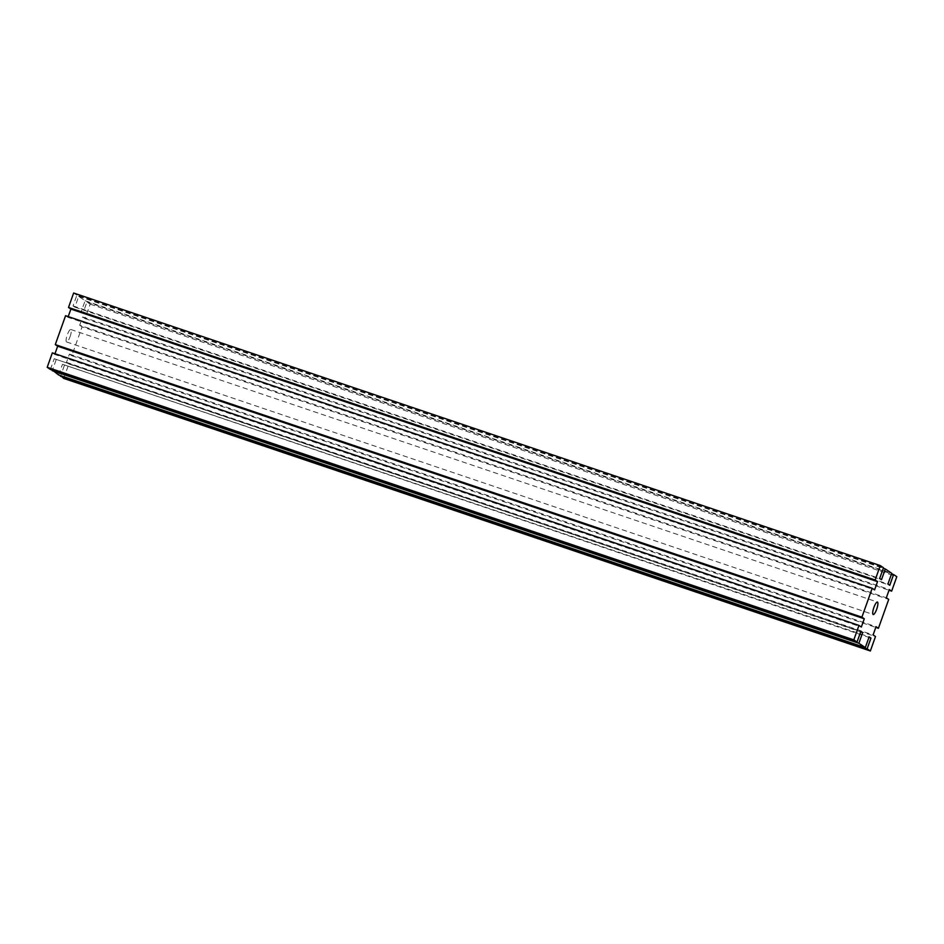 <?xml version="1.0" encoding="UTF-8"?>
<svg xmlns="http://www.w3.org/2000/svg" width="944" height="944" viewBox="0 0 944 944"><rect width="100%" height="100%" fill="white"/><g stroke="black" fill="none" stroke-linecap="round" stroke-linejoin="round"><path stroke-width="0.71" stroke-dasharray="4.72 3.54" d="M70.068 336.642A6.584 1.605 108.7 0 0 70.788 329.48A6.584 1.605 108.7 0 0 67.307 334.79A6.584 1.605 108.7 0 0 66.576 341.952A6.584 1.605 108.7 0 0 70.068 336.642M63.72 378.414L68.865 363.971L66.481 362.366L69.419 354.106L71.803 355.711L82.093 326.836L888.717 599.405M82.093 326.836L79.709 325.22L886.333 597.8M71.803 355.711L875.796 627.394M69.419 354.106L876.044 626.686M66.481 362.366L873.106 634.934M68.865 363.971L875.489 636.539M58.67 375.016L62.493 364.29L868.928 637.412M64.334 365.517L60.711 375.7M62.493 364.29L869.117 636.858M50.41 369.458L54.233 358.72L860.668 631.843M56.074 359.959L52.439 370.142M54.233 358.72L860.857 631.3M54.988 353.74L54.728 354.46L861.353 627.028M54.728 354.46L52.345 352.855M68.204 316.606L67.956 317.314L874.581 589.894M67.956 317.314L65.573 315.709M79.709 325.22L82.647 316.972L85.031 318.576L90.176 304.133L86.954 301.974L83.143 312.7L81.302 311.461L85.125 300.735L78.694 296.416L74.883 307.142L73.042 305.903L76.865 295.177L883.49 567.745M76.865 295.177L73.644 293.018M73.042 305.903L879.666 578.483M74.883 307.142L881.507 579.71M78.694 296.416L883.289 568.3M85.125 300.735L891.75 573.315M81.302 311.461L887.926 584.041M83.143 312.7L889.767 585.28M86.954 301.974L891.561 573.858M90.176 304.133L896.8 576.701M85.031 318.576L889.012 590.26M82.647 316.972L889.272 589.54M70.788 329.48L877.424 602.048M66.576 341.952L873.212 614.52"/><path stroke-width="1.42" d="M873.932 607.358A6.584 1.605 -71.3 0 1 877.424 602.048A6.584 1.605 -71.3 0 1 876.693 609.21A6.584 1.605 -71.3 0 1 873.212 614.52A6.584 1.605 -71.3 0 1 873.932 607.358M886.333 597.8L888.717 599.405L878.427 628.291L876.044 626.686L873.106 634.934L875.489 636.539L870.356 650.982L867.135 648.823L870.958 638.097L869.117 636.858L865.306 647.584L858.875 643.265L862.698 632.539L860.857 631.3L857.046 642.026L853.824 639.867L858.969 625.424L861.353 627.028L864.291 618.78L861.907 617.164L872.197 588.289L874.581 589.894L877.519 581.634L875.135 580.029L880.28 565.586L883.49 567.745L879.666 578.483L881.507 579.71L885.33 568.984L891.75 573.315L887.926 584.041L889.767 585.28L893.59 574.542L896.8 576.701L891.655 591.145L889.272 589.54L886.333 597.8M875.796 627.394L878.427 628.291M60.711 375.7L63.72 378.414L870.356 650.982M60.51 376.255L867.135 648.823M868.928 637.412L870.958 638.097M52.439 370.142L58.67 375.016L865.306 647.584M52.25 370.685L858.875 643.265M860.668 631.843L862.698 632.539M858.969 625.424L52.345 352.855L47.2 367.299L50.41 369.458L857.046 642.026M47.2 367.299L853.824 639.867M872.197 588.289L65.573 315.709L55.283 344.595L57.667 346.2L864.291 618.78M57.667 346.2L54.988 353.74M55.283 344.595L861.907 617.164M880.28 565.586L73.644 293.018L68.511 307.461L70.894 309.066L877.519 581.634M70.894 309.066L68.204 316.606M68.511 307.461L875.135 580.029M883.289 568.3L885.33 568.984M891.561 573.858L893.59 574.542M889.012 590.26L891.655 591.145"/></g></svg>
